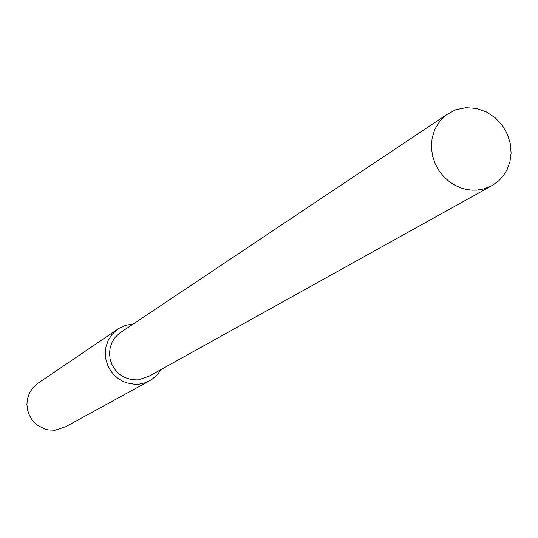 <?xml version="1.0" encoding="UTF-8"?>
<svg xmlns="http://www.w3.org/2000/svg" width="538" height="538" viewBox="0 0 538 538"><rect width="100%" height="100%" fill="white"/><g stroke="black" fill="none" stroke-linecap="round" stroke-linejoin="round"><path stroke-width="0.81" d="M133.168 324.051L125.784 325.268L119.026 328.315L37.008 383.917L32.623 388.106L29.422 393.117L27.519 398.597L26.9 404.193L27.458 409.586L29.032 414.542L31.399 418.887L34.365 422.525L37.721 425.423L44.91 429.089L48.481 429.97L55.145 430.218L65.676 426.721L148.475 381.429M116.995 329.7L111.884 334.589L108.178 340.46L105.979 346.889L105.293 353.459L105.979 359.808L107.849 365.638L110.653 370.763L114.143 375.06L118.084 378.483L122.267 381.059L126.517 382.834L134.722 384.32L139.349 384.125L145.475 382.693L151.615 379.646L157.056 374.999L160.949 369.586M446.594 114.661L439.822 121.171L434.96 129.086L432.155 137.836L431.382 146.84L432.471 155.583L435.141 163.66L439.055 170.795L443.884 176.807L449.291 181.636L455 185.301L460.777 187.863L466.439 189.437L471.86 190.136L476.944 190.102L483.985 188.892L492.351 185.435L498.739 180.802L503.433 175.623L507.3 169.201L509.97 161.602L511.1 153.027L510.354 143.821L507.495 134.466L502.431 125.576L495.276 117.835L486.372 111.917L476.285 108.407L465.753 107.681L455.592 109.826L446.594 114.661L119.698 333.056L115.273 337.239L112.059 342.269L110.142 347.797L109.523 353.446L110.095 358.907L111.682 363.93L114.083 368.342L117.082 372.04L120.465 374.999L124.056 377.219L131.312 379.66L138.017 379.949L148.717 376.385L490.481 186.43"/></g></svg>
